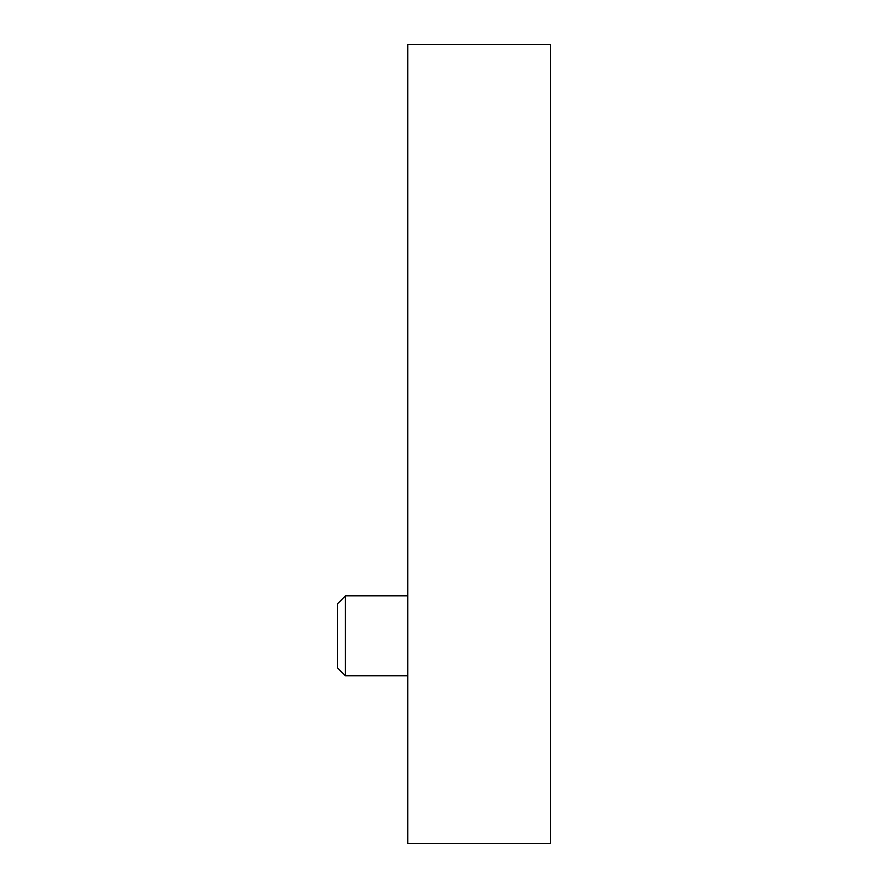 <?xml version="1.0" encoding="UTF-8"?>
<svg xmlns="http://www.w3.org/2000/svg" width="888" height="888" viewBox="0 0 888 888"><rect width="100%" height="100%" fill="white"/><g stroke="black" fill="none" stroke-linecap="round" stroke-linejoin="round"><path stroke-width="1.33" d="M337.44 667.776L337.44 603.84L345.432 595.848L345.432 675.768L337.44 667.776M550.56 44.4L407.77 44.4L407.77 843.6L550.56 843.6L550.56 44.4M407.77 675.768L345.432 675.768M407.77 595.848L345.432 595.848"/></g></svg>
